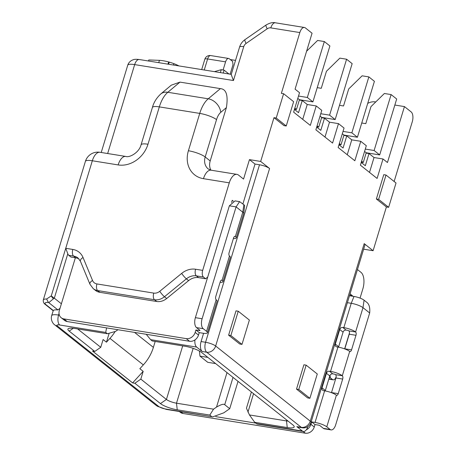 <?xml version="1.0" encoding="UTF-8"?>
<svg xmlns="http://www.w3.org/2000/svg" width="456" height="456" viewBox="0 0 456 456"><rect width="100%" height="100%" fill="white"/><g stroke="black" fill="none" stroke-linecap="round" stroke-linejoin="round"><path stroke-width="0.68" d="M349.495 295.722L354.004 296.451A7.837 1.818 16.9 0 1 364.082 300.19L367.422 302.841C369.388 304.956 370.141 308.33 369.668 312.97L335.684 424.821A7.837 3.859 99.2 0 1 331.096 429.905A7.837 3.859 99.2 0 1 330.127 429.461L326.787 426.81A9.143 2.12 -163.1 0 0 315.033 422.45L311.665 421.908L315.005 424.559L314.269 426.993A7.837 6.578 128.5 0 1 305.315 433.2L182.964 413.478A7.837 6.578 128.5 0 1 180.308 412.321L179.259 411.489M347.381 302.681L351.234 303.303A9.143 2.12 16.9 0 1 362.987 307.663L369.668 312.97M337.936 347.073L336.813 346.891A2.611 2.194 128.5 0 1 335.929 346.503A2.611 2.194 128.5 0 1 335.308 344.098L339.737 329.511A2.611 2.194 128.5 0 1 342.724 327.437L343.847 327.619A9.143 2.12 -163.1 0 1 355.6 331.979A2.611 1.288 -80.8 0 1 355.976 335.297L351.542 349.883A2.611 1.288 -80.8 0 1 350.014 351.582A2.611 1.288 -80.8 0 1 349.689 351.433A9.143 2.12 16.9 0 0 337.936 347.073L330.549 371.389L329.426 371.207A2.611 2.194 128.5 0 0 326.445 373.276L329.779 375.926L325.35 390.518A2.611 2.194 -51.5 0 0 325.253 390.946M330.549 371.389A9.143 2.12 -163.1 0 1 342.302 375.75A2.611 1.288 -80.8 0 1 342.678 379.061L338.244 393.653A2.611 1.288 -80.8 0 1 336.716 395.346A2.611 1.288 -80.8 0 1 336.391 395.198A9.143 2.12 16.9 0 0 324.638 390.838L323.515 390.661A2.611 2.194 128.5 0 1 322.631 390.273A2.611 2.194 128.5 0 1 322.01 387.868L326.445 373.276M311.665 421.908L310.929 424.337A7.837 6.578 -51.5 0 1 306.301 429.826M255.673 423.082L215.728 416.647M117.961 329.728L115.585 331.375L107.394 333.746L74.841 328.497A13.064 3.027 16.9 0 0 68.474 328.542A13.064 3.027 16.9 0 0 69.181 331.107L94.78 351.439L92.534 351.08L132.605 382.897L134.851 383.262L160.455 403.594A13.064 3.027 16.9 0 0 177.241 409.824L176.495 403.189L213.539 409.163L216.52 407.094C221 404.489 223.736 403.697 224.717 404.723L229.721 408.701L223.759 412.84L212.678 416.875L166.411 409.42A7.837 3.859 -80.8 0 1 165.442 408.975L212.678 416.875M229.721 408.701L238.032 381.364M230.257 59.536L235.524 60.386M298.509 96.045L307.338 97.47L324.33 41.542L317.593 40.459L306.592 51.232M283.609 93.714L293.624 101.671L286.237 125.987L276.222 118.03L283.609 93.714L281.363 93.355L299.831 32.564L270.807 27.884A7.837 3.859 -80.8 0 1 275.395 22.8L304.42 27.48A7.837 3.859 99.2 0 1 305.389 27.924L312.064 33.225L295.072 89.154L299.529 92.688L293.618 112.142L310.314 125.4L316.225 105.946L321.788 110.363L315.877 129.817L332.572 143.076L338.483 123.627L344.052 128.045L338.141 147.499L354.836 160.757L360.747 141.303L366.31 145.72L360.4 165.175L377.101 178.433L383.006 158.984L387.457 162.518L404.449 106.59L394.845 105.045M366.117 153.091L369.018 153.558L374.028 157.537L383.006 158.984M343.852 135.409L346.76 135.877L351.764 139.855L360.747 141.303M321.594 117.733L324.495 118.201L329.506 122.179L338.483 123.627M299.33 100.052L302.237 100.519L307.241 104.498L316.225 105.946M134.851 383.262L140.819 379.124L166.423 399.456L160.455 403.594M140.819 379.124L143.178 371.349L132.605 382.897M155.182 341.453L153.387 347.375A39.188 32.878 128.5 0 1 143.332 364.885L139.844 368.699L143.178 371.349M193.156 348.355L176.495 403.189A7.837 1.818 16.9 0 1 166.423 399.456L182.696 345.887M199.386 351.017L199.962 356.13L207.754 362.32L215.648 363.592M211.464 416.396L209.794 415.068L213.539 409.163M107.394 333.746L105.724 332.418L106.573 327.892M177.241 409.824L209.794 415.068M315.005 424.559L318.373 425.1A1.305 0.302 16.9 0 1 320.055 425.727L323.389 428.378A7.837 3.859 -80.8 0 0 324.358 428.822L331.096 429.905M331.466 392.69A2.611 1.288 99.2 0 0 331.506 392.565L335.941 377.978A2.611 1.288 99.2 0 0 335.565 374.661A1.305 0.302 16.9 0 0 333.889 374.04L332.766 373.857A2.611 2.194 -51.5 0 0 329.779 375.926M344.764 348.925A2.611 1.288 99.2 0 0 344.804 348.8L349.239 334.208A2.611 1.288 99.2 0 0 348.863 330.896A1.305 0.302 16.9 0 0 347.187 330.269L346.064 330.093A2.611 2.194 -51.5 0 0 343.077 332.162L338.648 346.748A2.611 2.194 -51.5 0 0 338.551 347.181M194.951 339.914A7.837 3.859 99.2 0 0 196.644 347.079L202.213 351.496L206.699 352.22L301.313 427.357A7.837 3.859 99.2 0 0 302.282 427.796L297.791 427.072A7.837 3.859 -80.8 0 1 296.822 426.634L302.391 431.051A7.837 3.859 99.2 0 0 303.36 431.496A7.837 3.859 99.2 0 0 307.891 426.571M360.052 298.11L362.845 288.91A13.064 6.43 99.2 0 0 360.975 272.335L357.453 269.542M349.456 332.983L344.628 348.874M330.041 375.322L330.321 377.779L332.544 379.546A5.227 2.571 99.2 0 0 333.193 379.837A5.227 2.571 99.2 0 0 336.157 376.736M352.345 296.183L352.471 295.767L350.065 293.858M303.36 431.496L257.093 424.034L254.699 422.307L287.251 427.557A13.064 3.027 16.9 0 0 294.029 426.132A13.064 3.027 16.9 0 0 292.906 424.946L201.637 352.459A13.064 3.027 16.9 0 0 184.845 346.229L152.293 340.985L150.622 339.657L146.211 334.282M246.457 408.217L249.46 414.954L254.699 422.307M249.46 414.954L286.499 420.922L287.251 427.557M288.084 421.11A7.837 1.818 16.9 0 1 286.499 420.922L286.761 420.061M195.903 329.979L199.243 332.629L198.508 335.063A7.837 6.578 128.5 0 1 189.553 341.27L67.203 321.548A7.837 6.578 128.5 0 1 64.547 320.391L61.207 317.741A7.837 6.578 -51.5 0 0 63.863 318.898L186.213 338.62A7.837 6.578 -51.5 0 0 195.168 332.407L195.903 329.979L199.272 330.52A1.305 0.302 16.9 0 0 199.967 330.457A1.305 0.302 16.9 0 0 199.842 330.258L196.502 327.607A7.837 3.859 -80.8 0 1 195.379 317.661L229.362 205.81L236.094 206.893L239.6 201.626L243.869 204.721A7.837 1.818 16.9 0 1 244.644 205.844L243.681 213.511A9.143 2.12 16.9 0 1 243.664 213.59L236.276 237.907A9.143 2.12 -163.1 0 0 235.387 236.516A2.611 1.288 -80.8 0 0 235.062 236.368A2.611 1.288 -80.8 0 0 233.535 238.06L229.1 252.652A2.611 1.288 -80.8 0 0 229.476 255.97A9.143 2.12 16.9 0 1 230.365 257.361L222.978 281.677A9.143 2.12 -163.1 0 0 222.089 280.28A2.611 1.288 -80.8 0 0 221.764 280.138A2.611 1.288 -80.8 0 0 220.237 281.831L215.802 296.417A2.611 1.288 -80.8 0 0 216.178 299.734A9.143 2.12 16.9 0 1 217.067 301.125L207.463 332.737A9.143 2.12 -163.1 0 0 206.574 331.347L203.233 328.696A7.837 3.859 99.2 0 1 202.111 318.75L236.094 206.893L242.774 212.2A9.143 2.12 16.9 0 1 243.681 213.511M199.243 332.629L202.612 333.171A9.143 2.12 -163.1 0 0 207.463 332.737M109.166 333.233L106.447 342.182L103.107 339.532L100.747 347.301L94.78 351.439M77.64 328.953L100.747 347.301M106.447 342.182L109.942 338.369A39.188 32.878 -51.5 0 0 115.146 331.501M59.388 315.187L58.579 315.056A13.064 3.027 -163.1 0 0 51.642 315.677L53.301 310.513A13.064 3.027 16.9 0 1 57.923 309.92L60.015 308.313M48.41 302.425L46.609 299.011L51.266 295.927A2.611 0.479 -124.7 0 0 53.443 298.783L48.775 302.653L48.41 302.425A10.448 2.422 -163.1 0 0 46.067 304.768L53.301 310.513M48.775 302.653L57.923 309.92M53.443 298.783L54.315 298.178L51.266 295.927L92.329 160.763L118.144 164.929A26.123 21.916 128.5 0 0 147.983 144.233L159.332 106.886L199.739 113.401L188.396 150.742A26.123 21.916 128.5 0 0 203.456 178.678L229.277 182.839L202.681 270.374A5.227 2.571 99.2 0 0 203.427 277.009L205.656 278.776L207.714 277.054M67.813 253.758L65.732 248.303L72.823 249.443A5.227 2.571 99.2 0 0 73.57 256.072L75.799 257.845L70.954 257.064L68.725 255.292A5.227 2.571 -80.8 0 1 67.813 253.758L54.315 298.178L61.389 303.793M231.597 202.487L232.258 200.304L233.364 201.181M61.207 317.741A7.837 6.578 -51.5 0 1 59.343 310.513L75.371 257.771M233.381 238.568A9.143 2.12 -163.1 0 0 236.276 237.907M220.083 282.338A9.143 2.12 -163.1 0 0 222.978 281.677M239.451 201.615L235.028 200.896L229.362 205.81M242.894 203.952L255.018 164.046L249.455 159.629L243.544 179.083L238.534 175.104A13.064 6.43 99.2 0 0 236.92 174.363A13.064 6.43 99.2 0 0 229.277 182.839M203.593 333.307L201.09 341.55A7.837 3.859 -80.8 0 0 202.213 351.496M205.656 278.776L198.565 277.63A13.064 10.961 -51.5 0 0 188.613 280.617L166.685 298.515A13.064 10.961 128.5 0 1 156.733 301.496L99.898 292.336A13.064 10.961 128.5 0 1 95.469 290.409L93.241 288.637A13.064 10.961 -51.5 0 0 97.669 290.569L154.504 299.729A13.064 10.961 -51.5 0 0 164.462 296.742L186.384 278.85A13.064 10.961 128.5 0 1 196.336 275.863L203.427 277.009M78.991 258.94A13.064 10.961 -51.5 0 0 75.799 257.845M107.656 153.53L134.668 64.604L233.449 80.53L231.226 74.539M276.222 118.03L273.976 117.671L260.678 161.435L249.455 159.629M226.393 107.627L220.772 112.33A13.064 9.889 -129.9 0 0 208.227 98.798L167.814 92.283L179.983 82.114L220.39 88.624C226.307 89.062 228.308 95.395 226.393 107.627L210.193 160.951A13.064 10.961 -51.5 0 0 210.923 170.173M179.983 82.114L171.314 85.158L160.763 93.982C156.528 97.932 153.74 102.44 152.395 107.508A13.064 3.027 16.9 0 1 159.332 106.886A26.123 12.859 -80.8 0 1 167.814 92.283A13.064 9.889 -129.9 0 0 160.763 93.982M304.42 27.48A7.837 3.859 99.2 0 0 299.831 32.564M394.132 181.488L412.252 121.843A7.837 3.859 99.2 0 0 411.13 111.897L404.449 106.59M388.643 207.309L378.622 199.352L376.377 198.993L383.764 174.676L386.01 175.036L396.03 182.993L388.643 207.309L386.397 206.944L373.099 250.714L364.196 243.641A7.837 1.818 16.9 0 1 364.96 244.838L311.026 422.341A7.837 1.818 -163.1 0 0 310.262 421.144L215.654 346.013L269.581 168.509L260.678 161.435M376.377 198.993L386.397 206.944M286.237 125.987L283.991 125.622L273.976 117.671M241.993 344.383L239.748 344.018L228.616 335.177L236.003 310.861L238.249 311.226L249.381 320.066L241.993 344.383L230.861 335.542L238.249 311.226M309.892 398.299L307.646 397.94L296.514 389.099L303.901 364.783L306.147 365.148L317.279 373.983L309.892 398.299L298.76 389.458L306.147 365.148M363.637 249.187L373.099 250.714M375.733 101.962L375.425 101.91A13.064 10.961 -51.5 0 0 367.713 103.387M349.621 295.306L352.471 295.767M329.272 377.608L330.321 377.779M255.018 164.046L259.51 164.77A7.837 1.818 16.9 0 1 269.581 168.509M378.622 199.352L386.01 175.036M302.237 100.519L298.537 112.678L294.439 109.423M302.721 119.369L307.241 104.498M294.832 108.135L296.48 109.446L294.53 109.126M297.785 98.41L299.432 99.716L296.48 109.446M307.338 97.47L312.901 101.887L299.432 99.716M324.33 41.542L329.893 45.965L312.901 101.887M324.495 118.201L320.802 130.359L316.703 127.104M324.985 137.051L329.506 122.179M317.228 87.649L321.269 88.299L326.445 71.278L339.857 58.134L346.588 59.223L329.597 115.146L320.767 113.726M346.588 59.223L352.157 63.64L335.166 119.569L321.697 117.397L318.738 127.121L316.795 126.808M317.097 125.816L318.738 127.121M320.049 116.092L321.697 117.397M329.597 115.146L335.166 119.569M346.76 135.877L343.066 148.035L338.968 144.78M347.25 154.726L351.764 139.855M339.492 105.325L343.533 105.974L348.703 88.954L362.115 75.816L368.853 76.899L351.861 132.827L343.032 131.402M368.853 76.899L374.416 81.322L357.424 137.245L343.955 135.073L341.002 144.803L339.053 144.489M339.355 143.492L341.002 144.803M342.313 133.768L343.955 135.073M351.861 132.827L357.424 137.245M369.018 153.558L365.324 165.716L361.226 162.461M369.508 172.408L374.028 157.537M361.75 123.006L365.797 123.656L370.967 106.636L384.38 93.491L391.111 94.58L374.119 150.503L365.29 149.083M391.111 94.58L396.68 98.998L379.688 154.926L366.219 152.754L363.261 162.478L361.317 162.165M361.619 161.173L363.261 162.478M364.572 151.449L366.219 152.754M374.119 150.503L379.688 154.926M230.861 335.542L228.616 335.177M298.76 389.458L296.514 389.099M199.962 356.13L207.856 357.401M220.356 72.595L221.24 69.688L224.101 70.15L228.918 73.975M214.434 71.638L221.24 69.688M223.223 73.057L224.101 70.15M223.104 69.99L225.577 61.856A5.227 2.571 99.2 0 1 228.633 58.465A5.227 2.571 99.2 0 1 229.277 58.761L232.617 61.412L232.993 64.729L230.126 74.168M204.841 59.206A5.227 1.208 16.9 0 1 207.617 58.961A5.227 2.571 -80.8 0 1 210.672 55.569A5.227 5.227 0 0 0 204.841 59.206L201.689 69.586M148.468 61.007L148.787 59.958L159.435 60.34L158.728 62.66M159.435 60.34A16.262 3.768 16.9 0 1 163.083 60.751A16.262 3.768 16.9 0 1 168.623 61.942A11.759 2.725 16.9 0 1 169.233 62.113A13.463 3.118 16.9 0 1 173.85 63.646A15.624 3.619 16.9 0 1 178.957 65.921M167.95 64.148L168.623 61.942M182.964 413.478L180.77 411.734M354.004 296.451L351.234 303.303L343.847 327.619M324.638 390.838L315.033 422.45M227.002 372.603L216.52 407.094M224.717 404.723L233.022 377.386M165.442 408.975A5.227 1.208 -163.1 0 1 158.728 406.484A7.837 6.578 128.5 0 1 156.072 405.327L157.576 406.353L166.411 409.42M158.728 406.484L57.439 326.046A5.227 1.208 -163.1 0 1 59.702 325.003L105.724 332.418M156.072 405.327L54.777 324.889A7.837 6.578 -51.5 0 0 57.439 326.046M348.863 330.896L355.6 331.979L362.987 307.663L364.082 300.19M325.35 390.518L322.01 387.868M332.766 373.857L329.426 371.207M349.689 351.433L342.302 375.75L335.565 374.661M338.648 346.748L335.308 344.098M339.737 329.511L343.077 332.162M346.064 330.093L342.724 327.437M326.787 426.81L336.391 395.198M330.127 429.461L323.389 428.378M314.269 426.993L310.929 424.337M303.12 431.456L305.315 433.2M338.244 393.653L331.506 392.565M335.941 377.978L342.678 379.061M351.542 349.883L344.804 348.8M349.239 334.208L355.976 335.297M302.391 431.051L256.363 423.635M247.95 412.161L253.559 393.699M109.942 338.369L143.332 364.885M153.387 347.375L134.526 332.401M69.181 331.107L73.256 328.28M59.702 325.003A7.837 3.859 -80.8 0 1 58.579 315.056L59.023 313.58M53.152 310.713L45.178 304.38A2.611 2.194 -51.5 0 0 46.067 304.768M46.609 299.011A13.064 3.027 -163.1 0 0 43.286 299.985L85.397 161.39A13.064 3.027 16.9 0 1 92.329 160.763A13.064 6.43 -80.8 0 1 99.972 152.287L125.793 156.448A13.064 6.43 99.2 0 0 118.144 164.929M68.725 255.292L73.57 256.072A13.064 10.961 128.5 0 1 77.999 258.005L80.433 261.282A5.227 2.576 -22.5 0 1 83.038 257.515L92.545 280.48A7.837 6.578 -51.5 0 0 96.923 283.934L153.757 293.1A7.837 6.578 -51.5 0 0 159.731 291.31L181.653 273.412A18.286 15.344 128.5 0 1 195.59 269.234L202.681 270.374M199.449 329.95L199.272 330.52M243.869 204.721L242.774 212.2L235.387 236.516L234.709 236.407M229.476 255.97L222.089 280.28L221.411 280.172M216.178 299.734L206.574 331.347M196.502 327.607L203.233 328.696M202.111 318.75L195.379 317.661M198.508 335.063L195.168 332.407M186.213 338.62L189.553 341.27M67.203 321.548L63.863 318.898M72.823 249.443A18.286 15.344 128.5 0 1 83.038 257.515M127.737 65.225A13.064 3.027 16.9 0 1 134.668 64.604A7.837 3.859 -80.8 0 1 139.257 59.519C136.281 59.177 134.258 59.257 133.198 59.759L132.103 60.192C129.846 61.366 128.392 63.048 127.737 65.225L101.226 152.492M233.449 80.53L243.738 46.66A5.227 4.383 -51.5 0 1 246.097 43.434A7.837 1.442 -124.7 0 1 244.975 39.643L266.07 25.012A7.837 1.442 55.3 0 0 267.199 28.796L246.097 43.434M270.807 27.884A5.227 4.383 -51.5 0 0 267.199 28.796M244.975 39.643C242.353 41.502 240.557 43.964 239.582 47.031A7.837 1.818 16.9 0 1 243.738 46.66M364.196 243.641L310.262 421.144A7.837 6.578 128.5 0 1 301.313 427.357L296.822 426.634M332.544 379.546L328.861 378.953M150.622 339.657L196.644 347.079M259.51 164.77L205.576 342.274A7.837 3.859 99.2 0 0 206.699 352.22A7.837 6.578 -51.5 0 0 215.654 346.013A7.837 1.818 -163.1 0 0 205.576 342.274L201.09 341.55M203.456 178.678A13.064 6.43 -80.8 0 1 211.1 170.202L236.92 174.363M211.1 170.202L208.284 169.011A13.064 10.961 128.5 0 1 205.183 156.972A13.064 3.027 -163.1 0 0 188.396 150.742M210.193 160.951L205.183 156.972L216.532 119.632A13.064 3.027 16.9 0 0 199.739 113.401A26.123 12.859 99.2 0 1 208.227 98.798L220.39 88.624M220.772 112.33A13.064 6.43 99.2 0 0 216.532 119.632M147.983 144.233A13.064 3.027 -163.1 0 0 141.052 144.854L152.395 107.508M198.565 277.63L196.336 275.863A5.227 2.571 -80.8 0 1 195.59 269.234M181.653 273.412A5.227 0.718 50.8 0 0 186.384 278.85L188.613 280.617M166.685 298.515L164.462 296.742A5.227 0.718 -129.2 0 1 159.731 291.31M153.757 293.1A5.227 2.571 99.2 0 0 154.504 299.729L156.733 301.496M99.898 292.336L97.669 290.569A5.227 2.571 -80.8 0 1 96.923 283.934M92.545 280.48A5.227 2.576 157.5 0 0 89.946 284.248L93.241 288.637M204.26 69.996L207.617 58.961L225.577 61.856M173.428 65.026L173.85 63.646M168.583 64.245L169.233 62.113M251.387 391.972L246.451 408.217M51.642 315.677C50.354 320.46 53.466 324.199 54.777 324.889M45.178 304.38C43.759 303.422 43.126 301.957 43.286 299.985M99.972 152.287A13.064 13.064 0 0 0 85.397 161.39M231.277 74.356L139.257 59.519M275.395 22.8C272.962 22.133 269.855 22.874 266.07 25.012M231.203 74.607L239.582 47.031M328.81 379.135L333.193 379.837M302.282 427.796A7.837 7.837 0 0 0 311.026 422.341M141.052 144.854C139.154 152.6 129.487 157.867 125.793 156.448M89.946 284.248L80.433 261.282M228.633 58.465L210.672 55.569"/></g></svg>
